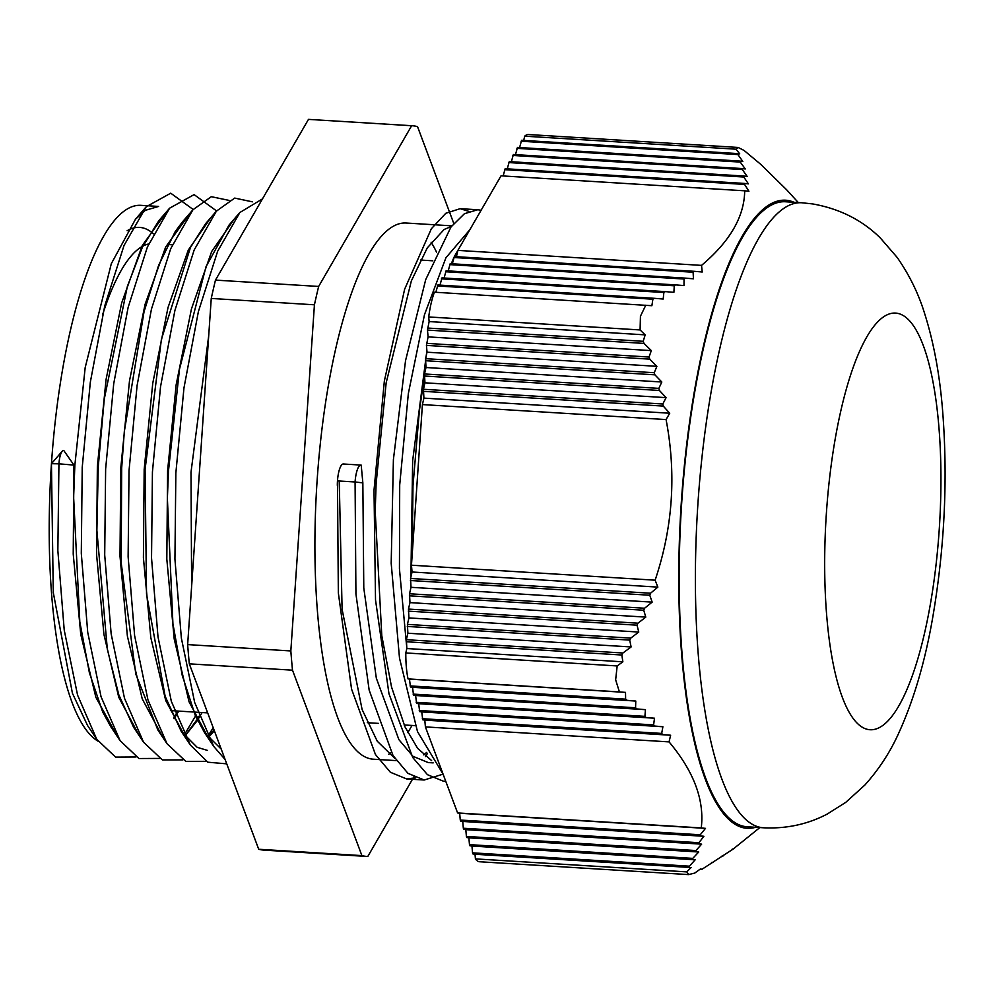 <?xml version="1.0" encoding="UTF-8"?>
<svg xmlns="http://www.w3.org/2000/svg" width="994" height="994" viewBox="0 0 994 994"><rect width="100%" height="100%" fill="white"/><g stroke="black" fill="none" stroke-linecap="round" stroke-linejoin="round"><path stroke-width="1.49" d="M472.945 853.945L691.079 867.538L686.779 871.887L688.879 874.621L479.555 861.748A49.476 13.469 -86.5 0 1 475.418 858.891L475.02 854.256L472.945 853.945L472.535 852.84L471.951 846.056L469.876 845.745L469.466 844.639L468.882 837.855L466.807 837.544L466.397 836.439L465.813 829.655L463.738 829.344L463.328 828.238L462.744 821.454L460.669 821.143L460.259 820.038L459.675 813.254L457.6 812.943L425.395 726.9L424.811 720.116L422.736 719.805L421.742 711.915L419.667 711.605L418.673 703.715L416.598 703.404L415.604 695.514L413.529 695.204L412.535 687.314L410.46 687.003L409.466 679.113L408.049 678.902A49.476 13.469 -86.5 0 1 405.813 652.946L406.832 648.535L406.384 639.701L407.875 633.228L407.428 624.394L408.919 617.92L408.472 609.073L409.963 602.612L409.516 593.766L411.007 587.305L410.559 578.458L412.05 571.997L411.466 565.201L422.413 404.583L423.904 398.122L423.456 389.275L424.947 382.814L424.5 373.968L425.991 367.507L425.544 358.66L427.035 352.199L426.438 345.403L428.079 336.879L427.482 330.095L429.122 321.571L428.712 316.949A49.476 13.469 -86.5 0 1 434.415 292.199L651.878 305.705L652.884 299.206L654.387 298.312L663.184 299.032L663.868 292.509L665.297 291.615L673.895 292.335L674.255 285.787L675.597 284.893L683.996 285.589L684.021 279.028L685.276 278.121L693.439 278.817L693.116 272.232L694.284 271.312L702.211 271.996L701.54 265.386C729.994 241.393 744.382 216.53 744.692 190.811L748.929 191.258L744.568 184.424L744.506 183.443L748.383 183.865L743.785 177.019L743.624 176.025L747.165 176.423L742.332 169.564L742.096 168.57L745.289 168.955L740.257 162.084L739.934 161.078L742.804 161.438L737.175 153.548L739.722 153.884L736.045 149.187L738.12 147.447L528.473 134.538A49.476 13.469 -86.5 0 0 524.683 136.19L736.045 149.187M435.857 292.286L437.869 284.992L654.387 298.312M439.982 285.129L441.982 277.885L665.297 291.615M444.094 278.009L446.095 270.778L675.597 284.893M448.207 270.902L450.207 263.671L685.276 278.121M452.32 263.795L454.32 256.564L694.284 271.312M456.432 256.688L457.874 250.401L501.038 175.826L744.692 190.811M503.15 175.963L505.151 168.719L744.506 183.443M507.263 168.856L509.263 161.612L743.624 176.025M511.376 161.736L513.376 154.505L742.096 168.57M515.488 154.629L517.489 147.398L739.934 161.078M519.601 147.522L521.601 140.291L737.175 153.548M523.714 140.415L524.683 136.19M786.726 189.854L760.596 164.221L743.984 150.392L738.12 147.447M645.777 305.195L640.434 316.254L640.086 329.946L645.168 334.866L429.122 321.571M688.519 867.203L695.191 859.785L692.321 859.425L692.781 858.381L698.72 851.995L695.527 851.609L695.912 850.553L701.64 844.154L698.099 843.757L703.901 836.289L700.024 835.855L700.236 834.798L705.491 828.375L701.255 827.927C704.597 800.108 693.862 771.431 669.061 741.884L670.627 735.237L662.712 734.554L661.681 733.423L662.899 726.751L654.735 726.055L653.617 724.912L654.499 718.215L646.112 717.519L644.907 716.363L645.441 709.654L636.843 708.933L635.564 707.778L635.775 701.043L626.99 700.31L625.624 699.155L625.512 692.396L619.411 691.899L615.646 679.821L617.175 665.943L622.878 661.818L621.822 655.009L622.915 653.008L631.115 646.957L629.724 640.111L630.743 638.123L638.757 632.047L637.042 625.189L637.974 623.188L645.789 617.112L643.739 610.229L644.584 608.229L652.163 602.128L649.765 595.232L650.523 593.219L657.866 587.106L655.121 580.185C672.851 527.516 676.492 473.976 666.067 419.567L669.72 413.231L663.284 406.086L662.812 403.999L666.104 397.637L659.432 390.48L658.86 388.381L661.818 382.007L654.909 374.825L654.263 372.725L656.872 366.326L649.765 359.145L649.032 357.032L651.318 350.609L644.013 343.415L643.205 341.302L645.168 334.866M793.982 202.279A314.613 85.658 93.5 0 0 682.232 489.793A314.613 85.658 93.5 0 0 745.003 828.077A314.613 85.658 93.5 0 0 755.552 827.294M688.544 874.583L694.707 873.092L700.422 868.967L702.012 869.253L700.186 869.141M759.838 827.567L733.137 849.087L702.012 869.253M686.779 871.887L475.418 858.891M691.079 867.538L475.02 854.256M689.066 866.159L472.535 852.84M695.191 859.785L471.951 846.056M469.876 845.745L692.321 859.425M692.781 858.381L469.466 844.639M698.72 851.995L468.882 837.855M466.807 837.544L695.527 851.609M695.912 850.553L466.397 836.439M701.64 844.154L465.813 829.655M463.738 829.344L698.099 843.757M698.397 842.701L463.328 828.238M703.901 836.289L462.744 821.454M460.669 821.143L700.024 835.855M700.236 834.798L460.259 820.038M705.491 828.375L459.675 813.254M457.6 812.943L701.255 827.927M669.061 741.884L425.395 726.9M670.627 735.237L424.811 720.116M422.736 719.805L662.712 734.554M661.681 733.423L422.326 718.699M662.899 726.751L421.742 711.915M419.667 711.605L654.735 726.055M653.617 724.912L419.257 710.499M654.499 718.215L418.673 703.715M416.598 703.404L646.112 717.519M644.907 716.363L416.188 702.298M645.441 709.654L415.604 695.514M413.529 695.204L636.843 708.933M635.564 707.778L413.119 694.098M635.775 701.043L412.535 687.314M410.46 687.003L626.99 700.31M625.624 699.155L410.05 685.897M625.512 692.396L409.466 679.113M408.049 678.902L619.411 691.899M617.175 665.943L405.813 652.946M622.878 661.818L406.832 648.535M406.248 641.751L621.822 655.009M622.915 653.008L406.384 639.701M631.115 646.957L407.875 633.228M407.291 626.444L629.724 640.111M630.743 638.123L407.428 624.394M638.757 632.047L408.919 617.92M408.335 611.136L637.042 625.189M637.974 623.188L408.472 609.073M645.789 617.112L409.963 602.612M409.379 595.816L643.739 610.229M644.584 608.229L409.516 593.766M652.163 602.128L411.007 587.305M410.423 580.508L649.765 595.232M650.523 593.219L410.559 578.458M657.866 587.106L412.05 571.997M411.466 565.201L655.121 580.185M666.067 419.567L422.413 404.583M669.72 413.231L423.904 398.122M423.32 391.325L663.284 406.086M662.812 403.999L423.456 389.275M666.104 397.637L424.947 382.814M424.363 376.018L659.432 390.48M658.86 388.381L424.5 373.968M661.818 382.007L425.991 367.507M425.407 360.71L654.909 374.825M654.263 372.725L425.544 358.66M656.872 366.326L427.035 352.199M426.438 345.403L649.765 359.145M649.032 357.032L426.588 343.352M651.318 350.609L428.079 336.879M427.482 330.095L644.013 343.415M643.205 341.302L427.631 328.045M428.712 316.949L640.086 329.946M437.31 285.949L652.884 299.206M441.423 278.842L663.868 292.509M445.536 271.735L674.255 285.787M449.648 264.615L684.021 279.028M453.761 257.508L693.116 272.232M457.874 250.401L701.54 265.386M504.592 169.676L744.568 184.424M508.704 162.569L743.785 177.019M512.817 155.462L742.332 169.564M516.93 148.355L740.257 162.084M521.042 141.235L737.573 154.555M763.392 827.778L747.177 826.784A313.098 85.248 -86.5 0 1 681.3 509.04A313.098 85.248 -86.5 0 1 785.608 201.77L801.823 202.764A313.098 85.248 93.5 0 0 697.515 510.046A313.098 85.248 93.5 0 0 763.392 827.778C786.341 828.909 807.637 824.324 827.256 814.049L845.782 802.344L864.892 785.011C878.808 769.468 889.941 752.483 898.29 734.081C914.169 699.465 925.961 658.774 933.639 612.006C944.884 543.619 947.841 476.151 942.523 409.615C939.603 373.893 933.59 341.7 924.47 313.035C918.394 293.379 909.299 274.841 897.16 257.421L880.237 237.877C861.984 219.947 839.396 208.628 812.496 203.907L801.823 202.764M712.996 862.568L711.48 862.469M723.384 855.846L722.203 855.772M733.137 849.087L732.305 849.038M433.16 762.883L428.277 762.584L412.982 756.322L398.892 739.648L376.341 678.231L363.779 587.939L362.847 482.885L355.082 481.978L355.927 593.915L369.159 690.134L393.04 755.577L407.975 773.357L424.214 780.004L443.076 774.14L417.492 731.609L399.501 658.127L391.189 563.287L393.4 459.588L405.527 360.71L425.705 279.625L450.99 226.98L464.434 213.71L477.766 209.734L481.121 210.243M362.847 482.885L361.207 465.13A17.656 4.808 -86.5 0 0 360.934 465.08A17.656 4.808 -86.5 0 0 355.082 481.978L337.475 480.897L337.326 485.383A17.656 4.808 -86.5 0 1 337.475 480.897L338.333 592.834L351.553 689.053L375.434 754.496L390.381 772.263L406.608 778.923L415.467 777.88M468.833 211.374L460.16 208.678L445.809 213.275L431.359 228.744L404.62 289.242L384.355 381.025L374.017 490.154L375.521 599.978L388.989 693.837L412.721 757.478L427.47 774.686L443.448 781.222L445.734 781.247M472.262 225.551L454.333 256.564M453.599 258.229L451.288 263.733M426.898 350.609L412.647 460.756L410.907 576.955M469.814 229.776L445.921 257.769L424.475 314.688L408.335 393.624L399.7 484.96M399.7 485.147L399.439 568.73L406.534 645.181M98.021 741.164A269.97 73.506 -86.5 0 1 51.452 463.701L62.237 451.189A13.966 3.802 -86.5 0 0 58.932 463.825L51.452 463.701L53.266 592.449L72.425 693.278L87.584 725.558L96.753 739.3L77.569 695.104L64.225 630.097L57.851 550.514L58.932 463.825L73.966 465.093L73.221 554.031L80.75 634.358L95.859 697.279L117.031 735.759M173.702 717.941L177.839 711.045M165.538 213.337L142.266 245.53L121.666 302.959L106.085 379.373L97.362 466.534L96.592 554.652L103.935 634.458L118.758 697.266L139.57 736.243M188.09 731.659L196.613 720.165M197.098 719.407L199.135 716.115M188.91 214.816L165.675 246.997L145.074 304.35L129.506 380.727L120.796 467.789M120.783 467.963L120.001 556.218L127.381 636.11L142.241 698.894L163.103 737.846M207.758 737.138L214.058 729.956M211.213 217.152L188.288 250.053L168.036 307.457L152.753 383.286L144.18 469.404L143.409 557.783L150.827 637.713L165.725 700.534L186.623 739.437M234.596 218.618L211.672 251.519L191.432 308.96L176.162 384.728L167.588 470.845L166.818 559.113L174.198 638.968L189.059 701.814L209.92 740.729M208.703 335.748L190.997 472.287L191.631 586.224M96.753 739.3L115.577 757.105L136.041 756.981M193.383 209.647L170.732 193.196L146.255 206.727L124.026 245.481L104.755 305.866L90.33 382.143L82.229 467.317L81.297 553.347L87.72 632.296L101.04 696.707L120.088 740.654L138.961 758.521L159.475 758.422M184.076 735.349L195.023 716.786M216.754 211.063L194.103 194.625L169.614 208.181L147.385 247.034L128.127 307.419L113.714 383.759L105.637 468.932L104.705 554.963L111.154 633.886L124.486 698.26L143.534 742.183L162.395 759.938L182.884 759.888M207.473 736.765L213.225 727.732M229.018 200.39L211.3 196.688L192.923 209.759L170.707 248.699L151.448 309.146L137.085 385.56L129.021 470.721L128.127 556.777L134.612 635.601L147.957 699.938L167.029 743.736L185.828 761.404L206.255 761.329M252.389 201.832L234.708 198.092L216.381 211.163L194.165 250.003L174.907 310.439L160.519 386.803L152.43 471.964L151.535 558.007L157.996 636.868L171.316 701.267L190.388 745.078L207.821 762.199L226.744 763.839M262.453 198.912L239.877 212.492L217.649 251.246L198.378 311.644L183.965 387.933L175.851 473.094L174.932 559.125L181.355 638.073L194.675 702.485L213.722 746.407L225.116 759.515M73.966 465.093L63.753 450.481A13.966 3.802 -86.5 0 0 62.237 451.189M221.215 749.078L204.553 732.677L195.284 715.444L182.237 675.386L172.919 623.735L167.377 498.367L168.483 470.895L179.504 369.122L206.019 266.678L229.092 225.004L239.877 212.492M207.398 750.383L197.185 747.326L181.219 731.336L165.141 696.309L146.528 594.077L145.074 469.466L161.388 339.426L190.463 247.469L205.596 223.675L216.381 211.163M214.369 730.776L208.193 737.685M167.029 743.736L157.86 729.994L135.805 674.131L121.181 562.815L121.678 468.025L124.312 431.62L144.043 311.706L158.667 265.224L175.242 231.552L182.138 222.271L187.493 216.804M202.155 712.536L197.495 720.215M197.011 720.961L184.772 736.231M143.534 742.183L133.618 727.31L118.795 694.769L107.327 649.206L96.878 530.374L98.269 466.584L104.283 399.029L127.381 286.359L142.415 247.158L158.829 220.705L164.159 215.263M178.746 711.095L174.099 718.774M120.088 740.654L110.918 726.912L102.68 711.952L89.398 672.801L79.806 621.859L73.631 497.186L74.861 465.142L85.186 367.544L111.303 263.708L135.47 219.239L145.31 210.343L158.605 206.441L140.962 205.336A269.97 73.506 -86.5 0 0 51.452 463.701M161.326 217.972A269.97 73.506 -86.5 0 1 161.885 218.68M412.199 554.366L412.97 485.967L419.369 410.771L424.413 376.614M431.607 760.584L417.604 748.32L405.005 726.912L391.549 687.053L381.795 635.738L375.21 511.264L376.105 483.705L386.157 382.889L411.342 280.942L427.296 247.841L444.132 229.465L451.375 226.458M426.749 752.383L423.593 754.844M394.817 758.36L377.248 741.201L362.114 709.567L342.098 609.297L339.252 481.431M431.135 242.238A268.591 73.134 -86.5 0 1 436.54 252.153M411.976 725.446A268.591 73.134 -86.5 0 1 407.776 732.653M391.214 752.458A268.591 73.134 -86.5 0 1 388.704 754.309M396.345 760.621L373.235 759.192A268.591 73.134 -86.5 0 1 317.148 480.077A268.591 73.134 -86.5 0 1 406.198 223.029L451.86 225.837M337.475 480.897A17.656 4.808 -86.5 0 1 343.328 463.999L360.934 465.08M413.74 777.072L367.78 856.505A366.053 99.673 -86.5 0 1 367.246 856.468L264.069 850.131A366.053 99.673 -86.5 0 1 258.713 849.261L189.307 663.843A366.053 99.673 -86.5 0 1 187.655 644.597L211.25 298.448A366.053 99.673 -86.5 0 1 215.474 280.109L308.475 119.379A366.053 99.673 -86.5 0 1 308.997 119.404L412.187 125.753A366.053 99.673 -86.5 0 1 417.53 126.623L453.786 223.451M211.25 298.448L314.427 304.798A366.053 99.673 -86.5 0 1 318.652 286.446L411.653 125.729A366.053 99.673 -86.5 0 1 412.187 125.753M215.474 280.109L318.652 286.446M308.475 119.379L411.653 125.729M427.37 753.514L425.594 756.583M367.246 856.468A366.053 99.673 -86.5 0 1 361.903 855.61L292.497 670.18A366.053 99.673 -86.5 0 1 290.832 650.946L314.427 304.798M258.713 849.261L361.903 855.61M189.307 663.843L292.497 670.18M187.655 644.597L290.832 650.946M897.035 313.247A208.728 56.832 -86.5 0 1 924.582 632.954A208.728 56.832 -86.5 0 1 826.909 618.106A208.728 56.832 -86.5 0 1 897.035 313.247M148.702 243.965A232.521 63.305 93.5 0 0 142.937 246.077M141.657 246.798A232.521 63.305 93.5 0 0 102.717 314.365M127.133 230.757A247.866 67.493 -86.5 0 1 150.193 231.254M150.827 231.701A247.866 67.493 -86.5 0 1 153.411 233.789M798.281 202.54L786.714 189.854M406.608 778.936L424.214 780.017M443.448 781.197L445.772 781.346M460.16 208.665L477.07 209.709M195.992 522.31L202.875 421.357M135.47 219.239L146.255 206.727M158.829 220.705L169.614 208.181M182.138 222.271L192.923 209.759M181.219 731.336L190.388 745.078M204.553 732.677L213.722 746.407M170.421 710.586L192.935 711.977M193.818 712.027L207.671 712.884M367.295 722.7L378.478 723.384M404.136 724.961L415.343 725.645M167.824 244.512L172.384 244.785M420.425 260.043L432.763 260.801"/></g></svg>
